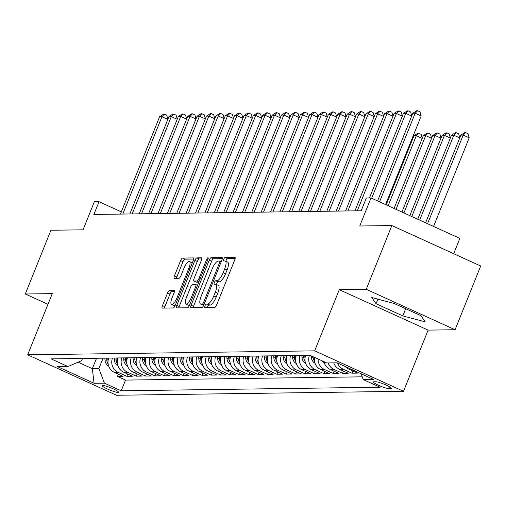 <?xml version="1.0" encoding="UTF-8"?>
<svg xmlns="http://www.w3.org/2000/svg" width="506" height="506" viewBox="0 0 506 506"><rect width="100%" height="100%" fill="white"/><g stroke="black" fill="none" stroke-linecap="round" stroke-linejoin="round"><path stroke-width="0.76" d="M205.006 305.788A1.904 0.588 -65.5 0 0 204.86 307.509A1.904 0.588 -65.5 0 0 204.949 307.528L214.727 307.395A2.72 0.841 -65.5 0 0 216.657 304.878L234.765 259.831A2.72 0.841 -65.5 0 0 234.974 257.371A2.72 0.841 -65.5 0 0 234.847 257.345L225.069 257.478A1.904 0.588 -65.5 0 0 223.715 259.236A1.904 0.588 -65.5 0 0 223.57 260.963A1.904 0.588 -65.5 0 0 223.658 260.982L224.923 260.963A8.716 2.694 -65.5 0 1 225.315 261.045A8.716 2.694 -65.5 0 1 224.651 268.933L223.14 272.683A8.716 2.694 -65.5 0 1 216.979 280.735L215.714 280.754A1.904 0.588 -65.5 0 0 214.361 282.512A1.904 0.588 -65.5 0 0 214.215 284.239A1.904 0.588 -65.5 0 0 214.304 284.258L215.569 284.239A8.716 2.694 -65.5 0 1 215.961 284.315A8.716 2.694 -65.5 0 1 215.297 292.202L213.785 295.959A8.716 2.694 -65.5 0 1 207.624 304.005L206.353 304.024A1.904 0.588 -65.5 0 0 205.006 305.788M215.961 284.315L218.364 285.409A8.716 2.694 -65.5 0 1 217.694 293.297L216.188 297.054A8.716 2.694 -65.5 0 1 210.022 305.099L208.757 305.118A1.904 0.588 -65.5 0 0 207.409 306.876A1.904 0.588 -65.5 0 0 207.201 307.496M235.163 258.465L227.466 258.572A1.904 0.588 -65.5 0 0 226.119 260.331A1.904 0.588 -65.5 0 0 225.84 261.279M225.315 261.045L227.719 262.133A8.716 2.694 -65.5 0 1 227.055 270.027L225.543 273.778A8.716 2.694 -65.5 0 1 219.376 281.829L218.111 281.842A1.904 0.588 -65.5 0 0 216.764 283.607A1.904 0.588 -65.5 0 0 216.486 284.555M118.012 392.422A8.874 1.221 -158.1 0 0 118.562 392.239A8.874 1.221 -158.1 0 0 112.073 388.33A8.874 1.221 -158.1 0 0 102.642 385.427A8.874 1.221 -158.1 0 0 102.092 385.616A8.874 1.221 -158.1 0 0 108.575 389.519A8.874 1.221 -158.1 0 0 118.012 392.422M169.485 290.476A2.72 0.841 -65.5 0 0 167.556 292.987L162.477 305.624A2.72 0.841 -65.5 0 0 162.268 308.091A2.72 0.841 -65.5 0 0 162.388 308.116L173.254 307.964A2.72 0.841 -65.5 0 0 175.184 305.453L193.286 260.407A2.72 0.841 -65.5 0 0 193.494 257.94A2.72 0.841 -65.5 0 0 193.374 257.915L182.508 258.066A2.72 0.841 -65.5 0 0 180.585 260.584L174.45 275.846A2.72 0.841 -65.5 0 0 174.241 278.313A2.72 0.841 -65.5 0 0 174.361 278.338L179.01 278.275A2.72 0.841 -65.5 0 0 180.939 275.757L183.982 268.186A7.286 2.252 -65.5 0 1 189.459 261.526A7.286 2.252 -65.5 0 1 188.909 268.117L176.986 297.775A7.286 2.252 -65.5 0 1 171.502 304.435A7.286 2.252 -65.5 0 1 172.059 297.838L174.045 292.898A2.72 0.841 -65.5 0 0 174.254 290.431A2.72 0.841 -65.5 0 0 174.134 290.406L169.485 290.476L171.882 291.564A2.72 0.841 -65.5 0 0 169.959 294.081L164.874 306.718A2.72 0.841 -65.5 0 0 164.475 308.084M366.236 289.293L339.273 289.66L428.114 330.114L455.077 329.741L366.236 289.293L391.859 225.556L359.734 225.999L371.012 197.954L366.319 198.017L361.195 210.762L93.888 214.455L99.012 201.704L94.318 201.767L83.047 229.813L50.923 230.255L25.3 293.992L47.969 304.315M339.273 289.66L314.675 350.848L27.666 354.807L52.263 293.619L25.3 293.992M191.11 305.232A2.72 0.841 -65.5 0 0 190.901 307.699A2.72 0.841 -65.5 0 0 191.021 307.718L201.888 307.572A2.72 0.841 -65.5 0 0 203.81 305.055L221.919 260.008A2.72 0.841 -65.5 0 0 222.128 257.548A2.72 0.841 -65.5 0 0 222.007 257.522L211.141 257.668A2.72 0.841 -65.5 0 0 209.218 260.185L191.11 305.232L193.507 306.326A2.72 0.841 -65.5 0 0 193.109 307.692M187.568 307.768L176.708 307.92A2.72 0.841 -65.5 0 1 176.581 307.895A2.72 0.841 -65.5 0 1 176.79 305.428L194.899 260.381A2.72 0.841 -65.5 0 1 196.828 257.87L201.477 257.807A2.72 0.841 -65.5 0 1 201.597 257.826A2.72 0.841 -65.5 0 1 201.388 260.293L194.045 278.559A2.72 0.841 -65.5 0 0 193.836 281.026A2.72 0.841 -65.5 0 0 193.962 281.051L197.043 281.007A2.72 0.841 -65.5 0 0 198.972 278.496L206.619 259.477A1.904 0.588 -65.5 0 1 208.055 257.731A1.904 0.588 -65.5 0 1 207.909 259.458L189.497 305.251A2.72 0.841 -65.5 0 1 187.568 307.768M391.859 225.556L480.7 266.004L455.077 329.741M118.372 374.2L117.474 376.432L123.103 376.356L114.337 372.365L118.088 372.315A11.094 10.443 -90.8 0 1 112.471 358.033M127.752 374.073L126.854 376.306L132.483 376.224L123.717 372.233L127.468 372.182A11.094 10.443 -90.8 0 1 121.851 357.906M137.132 373.94L136.234 376.173L141.857 376.097L133.097 372.106L136.848 372.055A11.094 10.443 -90.8 0 1 131.231 357.774M146.506 373.814L145.614 376.047L151.237 375.964L142.477 371.98L146.228 371.923A11.094 10.443 -90.8 0 1 140.611 357.647M155.886 373.681L154.994 375.914L160.617 375.838L151.857 371.847L155.608 371.796A11.094 10.443 -90.8 0 1 149.991 357.514M165.266 373.554L164.368 375.787L169.997 375.711L161.237 371.72L164.988 371.663A11.094 10.443 -90.8 0 1 159.371 357.388M174.646 373.428L173.748 375.654L179.377 375.578L170.611 371.587L174.368 371.537A11.094 10.443 -90.8 0 1 168.751 357.255M184.026 373.295L183.128 375.528L188.757 375.452L179.991 371.461L183.748 371.41A11.094 10.443 -90.8 0 1 178.125 357.128M193.406 373.169L192.508 375.395L198.137 375.319L189.37 371.328L193.121 371.277A11.094 10.443 -90.8 0 1 187.505 356.996M202.786 373.036L201.888 375.269L207.517 375.193L198.75 371.202L202.501 371.151A11.094 10.443 -90.8 0 1 196.885 356.869M212.166 372.909L211.268 375.142L216.897 375.06L208.13 371.069L211.881 371.018A11.094 10.443 -90.8 0 1 206.265 356.736M221.546 372.777L220.648 375.009L226.277 374.933L217.51 370.942L221.261 370.892A11.094 10.443 -90.8 0 1 215.645 356.61M230.926 372.65L230.028 374.883L235.651 374.801L226.89 370.809L230.641 370.759A11.094 10.443 -90.8 0 1 225.025 356.477M240.299 372.517L239.408 374.75L245.03 374.674L236.27 370.683L240.021 370.632A11.094 10.443 -90.8 0 1 234.404 356.35M249.679 372.391L248.781 374.623L254.41 374.541L245.65 370.556L249.401 370.5A11.094 10.443 -90.8 0 1 243.784 356.224M259.059 372.258L258.161 374.491L263.79 374.415L255.03 370.424L258.781 370.373A11.094 10.443 -90.8 0 1 253.164 356.091M268.439 372.131L267.541 374.364L273.17 374.288L264.404 370.297L268.161 370.24A11.094 10.443 -90.8 0 1 262.538 355.965M277.819 372.005L276.921 374.231L282.55 374.155L273.784 370.164L277.535 370.114A11.094 10.443 -90.8 0 1 271.918 355.832M287.199 371.872L286.301 374.105L291.93 374.029L283.164 370.038L286.915 369.987A11.094 10.443 -90.8 0 1 281.298 355.705M296.579 371.746L295.681 373.972L301.31 373.896L292.544 369.905L296.295 369.854A11.094 10.443 -90.8 0 1 290.678 355.573M305.959 371.613L305.061 373.845L310.69 373.77L301.924 369.778L305.675 369.728A11.094 10.443 -90.8 0 1 300.058 355.446M315.339 371.486L314.441 373.713L320.064 373.637L311.304 369.646L315.055 369.595A11.094 10.443 -90.8 0 1 309.438 355.313M324.713 371.353L323.821 373.586L329.444 373.51L320.684 369.519L324.435 369.469A11.094 10.443 -90.8 0 1 318.091 359.007M334.093 371.227L333.201 373.46L338.824 373.377L330.064 369.386L333.815 369.336A11.094 10.443 -90.8 0 1 328.109 362.941M343.473 371.094L342.575 373.327L348.204 373.251L339.444 369.26L343.195 369.209A11.094 10.443 -90.8 0 1 337.565 363.036M352.853 370.968L351.955 373.2L357.584 373.118L348.817 369.127L350.892 369.102M375.914 381.771L373.852 381.796A8.602 1.183 -158.1 0 0 373.314 381.979A8.602 1.183 -158.1 0 0 379.601 385.762A8.602 1.183 -158.1 0 0 388.734 388.576L390.803 388.551A8.602 1.183 -158.1 0 0 391.334 388.368A8.602 1.183 -158.1 0 0 385.053 384.585A8.602 1.183 -158.1 0 0 375.914 381.771M314.675 350.848L403.516 391.302L116.506 395.262L27.666 354.807M117.474 376.432L125.52 380.095L121.212 390.803L380.082 387.229L363.276 379.582L361.069 373.732M121.212 390.803L104.407 383.15L94.091 383.295L57.589 366.673L67.912 366.534L51.1 358.88L309.969 355.307L326.775 362.96L337.097 362.821L373.592 379.437L363.276 379.582M351.955 373.2L343.195 369.209M342.575 373.327L333.815 369.336M333.201 373.46L324.435 369.469M323.821 373.586L315.055 369.595M314.441 373.713L305.675 369.728M305.061 373.845L296.295 369.854M295.681 373.972L286.915 369.987M286.301 374.105L277.535 370.114M276.921 374.231L268.161 370.24M267.541 374.364L258.781 370.373M258.161 374.491L249.401 370.5M248.781 374.623L240.021 370.632M239.408 374.75L230.641 370.759M230.028 374.883L221.261 370.892M220.648 375.009L211.881 371.018M211.268 375.142L202.501 371.151M201.888 375.269L193.121 371.277M192.508 375.395L183.748 371.41M183.128 375.528L174.368 371.537M173.748 375.654L164.988 371.663M164.368 375.787L155.608 371.796M154.994 375.914L146.228 371.923M145.614 376.047L136.848 372.055M136.234 376.173L127.468 372.182M126.854 376.306L118.088 372.315M125.52 380.095L362.233 376.831M96.526 358.254L92.332 368.672L98.898 368.577L103.091 358.159M453.699 253.708L459.846 238.402L371.012 197.954M428.114 330.114L403.516 391.302M121.345 211.875L99.012 201.704M78.114 362.195L92.332 368.672L94.091 383.295M82.522 358.444L81.611 360.708L67.912 366.534M345.37 366.591A11.094 10.443 89.2 0 0 348.817 369.127M333.739 362.865A11.094 10.443 89.2 0 0 339.444 369.26M323.992 361.695A11.094 10.443 89.2 0 0 330.064 369.386M314.498 357.369A11.094 10.443 89.2 0 0 320.684 369.519M305.687 355.37A11.094 10.443 89.2 0 0 311.304 369.646M296.307 355.497A11.094 10.443 89.2 0 0 301.924 369.778M286.927 355.623A11.094 10.443 89.2 0 0 292.544 369.905M277.547 355.756A11.094 10.443 89.2 0 0 283.164 370.038M268.167 355.882A11.094 10.443 89.2 0 0 273.784 370.164M258.787 356.015A11.094 10.443 89.2 0 0 264.404 370.297M249.407 356.142A11.094 10.443 89.2 0 0 255.03 370.424M240.034 356.275A11.094 10.443 89.2 0 0 245.65 370.556M230.654 356.401A11.094 10.443 89.2 0 0 236.27 370.683M221.274 356.534A11.094 10.443 89.2 0 0 226.89 370.809M211.894 356.66A11.094 10.443 89.2 0 0 217.51 370.942M202.514 356.793A11.094 10.443 89.2 0 0 208.13 371.069M193.134 356.92A11.094 10.443 89.2 0 0 198.75 371.202M183.754 357.053A11.094 10.443 89.2 0 0 189.37 371.328M174.374 357.179A11.094 10.443 89.2 0 0 179.991 371.461M164.994 357.306A11.094 10.443 89.2 0 0 170.611 371.587M155.614 357.438A11.094 10.443 89.2 0 0 161.237 371.72M146.24 357.565A11.094 10.443 89.2 0 0 151.857 371.847M136.86 357.698A11.094 10.443 89.2 0 0 142.477 371.98M127.48 357.824A11.094 10.443 89.2 0 0 133.097 372.106M118.1 357.957A11.094 10.443 89.2 0 0 123.717 372.233M108.72 358.084A11.094 10.443 89.2 0 0 114.337 372.365M98.898 368.577L104.407 383.15M371.708 297.503L376.034 303.72L402.789 315.902L425.217 321.867L420.891 315.649L394.136 303.467L371.708 297.503M405.679 308.723L402.789 315.902M377.874 299.141L376.034 303.72M222.324 258.642L213.545 258.762A2.72 0.841 -65.5 0 0 211.616 261.279L193.507 306.326M202.28 304.081A1.904 0.588 -65.5 0 0 203.633 302.322L219.522 262.778A1.904 0.588 -65.5 0 0 219.667 261.058A1.904 0.588 -65.5 0 0 219.585 261.039L218.25 261.058A8.716 2.694 -65.5 0 0 212.084 269.103L201.217 296.13A8.716 2.694 -65.5 0 0 200.553 304.024A8.716 2.694 -65.5 0 0 200.945 304.1L202.28 304.081L203.905 304.821M200.553 304.024L202.957 305.112A8.716 2.694 -65.5 0 0 203.349 305.194L200.945 304.1M203.76 305.188L203.349 305.194M201.793 258.927L199.225 258.964A2.72 0.841 -65.5 0 0 197.302 261.475L179.194 306.522A2.72 0.841 -65.5 0 0 178.795 307.888M196.138 282.044A2.72 0.841 -65.5 0 0 196.239 282.12A2.72 0.841 -65.5 0 0 196.36 282.146L198.801 282.114M186.423 297.515A7.286 2.252 -65.5 0 0 185.873 304.112A7.286 2.252 -65.5 0 0 191.35 297.452L195.55 287.003A2.72 0.841 -65.5 0 0 195.759 284.536A2.72 0.841 -65.5 0 0 195.639 284.511L192.552 284.555A2.72 0.841 -65.5 0 0 190.623 287.073L186.423 297.515M185.873 304.112L188.27 305.207A7.286 2.252 -65.5 0 0 189.68 304.802M174.45 291.532L171.882 291.564M171.502 304.435L173.906 305.529A7.286 2.252 -65.5 0 0 175.31 305.124M192.248 263A7.286 2.252 -65.5 0 0 191.863 262.614L189.459 261.526M193.69 259.04L184.911 259.161A2.72 0.841 -65.5 0 0 182.982 261.672L176.847 276.94A2.72 0.841 -65.5 0 0 176.449 278.306M433.572 226.441L469.195 137.822L463.192 135.089L460.846 135.121L425.597 222.811M427.57 223.709L463.192 135.089L465.621 132.604L468.025 133.698L469.195 137.822M460.846 135.121L464.685 132.616L465.621 132.604M385.553 204.576L421.175 115.956L415.173 113.224L379.551 201.843M412.826 113.255L416.666 110.751L417.602 110.738L415.173 113.224L412.826 113.255L377.577 200.945M417.602 110.738L420.005 111.832L421.175 115.956M419.683 220.116L453.812 135.216L451.472 135.254L417.716 219.218M459.726 137.91L453.812 135.216L456.241 132.736L458.645 133.824L459.771 137.796M451.472 135.254L455.305 132.749L456.241 132.736M411.802 216.524L444.432 135.349L442.092 135.38L409.828 215.626M450.346 138.043L444.432 135.349L446.861 132.863L449.265 133.957L450.391 137.929M442.092 135.38L445.925 132.876L446.861 132.863M333.802 363.055A7.35 6.92 -90.8 0 1 333.486 362.872M403.914 212.937L435.052 135.475L432.712 135.507L401.947 212.039M440.966 138.17L435.052 135.475L437.488 132.989L439.885 134.084L441.017 138.056M432.712 135.507L436.545 133.008L437.488 132.989M324.428 363.188A7.35 6.92 -90.8 0 1 321.86 360.721M396.034 209.345L425.679 135.608L423.332 135.64L394.06 208.447M431.586 138.296L425.679 135.608L428.108 133.122L430.505 134.216L431.637 138.182M423.332 135.64L427.165 133.135L428.108 133.122M411.707 116.045L405.793 113.35L371.663 198.251M403.446 113.382L407.286 110.884L408.222 110.871L405.793 113.35L403.446 113.382L369.443 197.972M408.222 110.871L410.625 111.959L411.751 115.931M402.327 116.178L396.413 113.483L357.287 210.819M394.066 113.515L397.906 111.01L398.842 110.997L396.413 113.483L394.066 113.515L354.94 210.85M398.842 110.997L401.245 112.092L402.371 116.064M392.947 116.304L387.033 113.61L347.907 210.945M384.687 113.641L388.526 111.143L389.462 111.124L387.033 113.61L384.687 113.641L345.56 210.983M389.462 111.124L391.865 112.218L392.991 116.19M383.567 116.431L377.653 113.742L338.527 211.078M375.307 113.774L379.146 111.269L380.082 111.257L377.653 113.742L375.307 113.774L336.18 211.11M380.082 111.257L382.485 112.351L383.611 116.317M315.048 363.314A7.35 6.92 -90.8 0 1 311.342 357.249L311.266 355.895M313.094 356.73L313.125 357.223A7.35 6.92 89.2 0 0 314.485 361.17M314.384 358.261A7.35 6.92 -90.8 0 1 314.251 357.261M388.146 205.759L416.299 135.734L413.952 135.766L386.179 204.86M422.213 138.429L416.299 135.734L418.728 133.249L421.125 134.343L422.257 138.315M413.952 135.766L417.792 133.261L418.728 133.249M374.187 116.563L368.273 113.869L329.147 211.204M365.933 113.901L369.766 111.396L370.702 111.383L368.273 113.869L365.933 113.901L326.8 211.242M370.702 111.383L373.105 112.477L374.231 116.45M305.668 363.447A7.35 6.92 -90.8 0 1 301.962 357.381L301.848 355.421M305.004 358.393A7.35 6.92 -90.8 0 1 304.871 357.337L304.757 355.383M303.632 355.395L303.745 357.356A7.35 6.92 89.2 0 0 305.112 361.297M412.833 138.555L412.2 138.271M412.567 137.36L412.877 138.442M364.807 116.69L358.893 114.002L319.767 211.337M356.553 114.033L360.386 111.529L361.328 111.516L358.893 114.002L356.553 114.033L317.42 211.369M361.328 111.516L363.725 112.61L364.858 116.576M296.288 363.574A7.35 6.92 -90.8 0 1 292.588 357.508L292.468 355.547M295.624 358.52A7.35 6.92 -90.8 0 1 295.491 357.47L295.377 355.509M294.252 355.522L294.365 357.483A7.35 6.92 89.2 0 0 295.732 361.429M355.427 116.823L349.519 114.128L310.387 211.464M347.173 114.16L351.006 111.655L351.948 111.643L349.519 114.128L347.173 114.16L308.04 211.495M351.948 111.643L354.345 112.737L355.478 116.709M286.908 363.706A7.35 6.92 -90.8 0 1 283.208 357.641L283.088 355.68M286.244 358.653A7.35 6.92 -90.8 0 1 286.111 357.597L285.998 355.636M284.872 355.655L284.986 357.615A7.35 6.92 89.2 0 0 286.352 361.556M346.047 116.949L340.14 114.261L301.007 211.597M337.793 114.293L341.626 111.788L342.568 111.775L340.14 114.261L337.793 114.293L298.66 211.628M342.568 111.775L344.965 112.87L346.098 116.835M277.528 363.833A7.35 6.92 -90.8 0 1 273.828 357.767L273.714 355.807M276.871 358.779A7.35 6.92 -90.8 0 1 276.731 357.729L276.618 355.769M275.492 355.781L275.606 357.742A7.35 6.92 89.2 0 0 276.972 361.689M336.673 117.082L330.76 114.388L291.627 211.723M328.413 114.419L332.252 111.915L333.188 111.902L330.76 114.388L328.413 114.419L289.287 211.755M333.188 111.902L335.586 112.996L336.718 116.968M268.148 363.959A7.35 6.92 -90.8 0 1 264.448 357.9L264.334 355.939M267.491 358.906A7.35 6.92 -90.8 0 1 267.358 357.856L267.238 355.895M266.112 355.914L266.232 357.875A7.35 6.92 89.2 0 0 267.592 361.815M327.293 117.209L321.38 114.52L282.247 211.856M319.033 114.552L322.872 112.047L323.808 112.035L321.38 114.52L319.033 114.552L279.907 211.887M323.808 112.035L326.212 113.129L327.338 117.095M258.768 364.092A7.35 6.92 -90.8 0 1 255.068 358.027L254.954 356.066M258.111 359.039A7.35 6.92 -90.8 0 1 257.978 357.989L257.858 356.028M256.732 356.041L256.852 358.001A7.35 6.92 89.2 0 0 258.212 361.948M317.913 117.341L312 114.647L272.873 211.982M309.653 114.679L313.492 112.174L314.428 112.161L312 114.647L309.653 114.679L270.527 212.014M314.428 112.161L316.832 113.255L317.958 117.228M249.388 364.219A7.35 6.92 -90.8 0 1 245.688 358.159L245.574 356.199M248.731 359.165A7.35 6.92 -90.8 0 1 248.598 358.115L248.484 356.154M247.358 356.173L247.472 358.134A7.35 6.92 89.2 0 0 248.832 362.075M308.534 117.468L302.62 114.773L263.493 212.115M300.273 114.811L304.112 112.307L305.048 112.294L302.62 114.773L300.273 114.811L261.147 212.147M305.048 112.294L307.452 113.382L308.578 117.354M240.008 364.352A7.35 6.92 -90.8 0 1 236.308 358.286L236.194 356.325M239.351 359.298A7.35 6.92 -90.8 0 1 239.218 358.248L239.104 356.287M237.978 356.3L238.092 358.261A7.35 6.92 89.2 0 0 239.452 362.207M230.635 364.478A7.35 6.92 -90.8 0 1 226.928 358.412L226.815 356.458M229.971 359.424A7.35 6.92 -90.8 0 1 229.838 358.375L229.724 356.414M228.598 356.433L228.712 358.393A7.35 6.92 89.2 0 0 230.072 362.334M221.255 364.611A7.35 6.92 -90.8 0 1 217.548 358.545L217.435 356.585M220.591 359.557A7.35 6.92 -90.8 0 1 220.458 358.507L220.344 356.547M219.218 356.559L219.332 358.52A7.35 6.92 89.2 0 0 220.698 362.467M211.875 364.737A7.35 6.92 -90.8 0 1 208.168 358.672L208.055 356.717M211.211 359.684A7.35 6.92 -90.8 0 1 211.078 358.634L210.964 356.673M209.838 356.692L209.952 358.646A7.35 6.92 89.2 0 0 211.318 362.593M202.495 364.87A7.35 6.92 -90.8 0 1 198.795 358.805L198.675 356.844M201.831 359.817A7.35 6.92 -90.8 0 1 201.698 358.767L201.584 356.806M200.458 356.819L200.572 358.779A7.35 6.92 89.2 0 0 201.938 362.726M193.115 364.997A7.35 6.92 -90.8 0 1 189.415 358.931L189.295 356.97M192.457 359.943A7.35 6.92 -90.8 0 1 192.318 358.893L192.204 356.932M191.078 356.951L191.192 358.906A7.35 6.92 89.2 0 0 192.558 362.853M183.735 365.13A7.35 6.92 -90.8 0 1 180.035 359.064L179.921 357.103M183.077 360.076A7.35 6.92 -90.8 0 1 182.938 359.02L182.824 357.065M181.698 357.078L181.818 359.039A7.35 6.92 89.2 0 0 183.178 362.979M174.355 365.256A7.35 6.92 -90.8 0 1 170.655 359.19L170.541 357.23M173.697 360.202A7.35 6.92 -90.8 0 1 173.564 359.152L173.444 357.192M172.318 357.204L172.438 359.165A7.35 6.92 89.2 0 0 173.798 363.112M164.975 365.383A7.35 6.92 -90.8 0 1 161.275 359.323L161.161 357.362M164.317 360.335A7.35 6.92 -90.8 0 1 164.184 359.279L164.064 357.318M162.945 357.337L163.058 359.298A7.35 6.92 89.2 0 0 164.418 363.238M155.595 365.515A7.35 6.92 -90.8 0 1 151.895 359.45L151.781 357.489M154.937 360.462A7.35 6.92 -90.8 0 1 154.804 359.412L154.691 357.451M153.565 357.464L153.679 359.424A7.35 6.92 89.2 0 0 155.038 363.371M146.221 365.642A7.35 6.92 -90.8 0 1 142.515 359.583L142.401 357.622M145.557 360.588A7.35 6.92 -90.8 0 1 145.424 359.538L145.311 357.578M144.185 357.597L144.299 359.557A7.35 6.92 89.2 0 0 145.658 363.498M136.841 365.775A7.35 6.92 -90.8 0 1 133.135 359.709L133.021 357.748M136.177 360.721A7.35 6.92 -90.8 0 1 136.044 359.671L135.931 357.71M134.805 357.723L134.919 359.684A7.35 6.92 89.2 0 0 136.278 363.631M127.461 365.901A7.35 6.92 -90.8 0 1 123.755 359.842L123.641 357.881M126.797 360.848A7.35 6.92 -90.8 0 1 126.664 359.798L126.551 357.837M125.425 357.856L125.539 359.817A7.35 6.92 89.2 0 0 126.905 363.757M118.081 366.034A7.35 6.92 -90.8 0 1 114.381 359.968L114.261 358.008M117.417 360.98A7.35 6.92 -90.8 0 1 117.284 359.93L117.171 357.97M116.045 357.982L116.159 359.943A7.35 6.92 89.2 0 0 117.525 363.89M108.701 366.161A7.35 6.92 -90.8 0 1 105.001 360.095L104.881 358.14M108.037 361.107A7.35 6.92 -90.8 0 1 107.904 360.057L107.791 358.096M106.665 358.115L106.779 360.076A7.35 6.92 89.2 0 0 108.145 364.016M299.154 117.601L293.24 114.906L254.113 212.242M290.893 114.938L294.732 112.433L295.668 112.421L293.24 114.906L290.893 114.938L251.767 212.273M295.668 112.421L298.072 113.515L299.198 117.487M289.774 117.727L283.86 115.033L244.733 212.375M281.519 115.064L285.352 112.566L286.288 112.553L283.86 115.033L281.519 115.064L242.387 212.406M286.288 112.553L288.692 113.641L289.818 117.613M280.394 117.854L274.48 115.166L235.353 212.501M272.139 115.197L275.972 112.693L276.909 112.68L274.48 115.166L272.139 115.197L233.007 212.533M276.909 112.68L279.312 113.774L280.438 117.746M271.014 117.987L265.1 115.292L225.973 212.628M262.759 115.324L266.592 112.819L267.535 112.806L265.1 115.292L262.759 115.324L223.627 212.665M267.535 112.806L269.932 113.901L271.064 117.873M261.634 118.113L255.726 115.425L216.593 212.76M253.38 115.457L257.212 112.952L258.155 112.939L255.726 115.425L253.38 115.457L214.247 212.792M258.155 112.939L260.552 114.033L261.684 117.999M252.26 118.246L246.346 115.551L207.213 212.887M244 115.583L247.839 113.078L248.775 113.066L246.346 115.551L244 115.583L204.873 212.918M248.775 113.066L251.172 114.16L252.304 118.132M242.88 118.372L236.966 115.684L197.833 213.02M234.62 115.716L238.459 113.211L239.395 113.199L236.966 115.684L234.62 115.716L195.493 213.051M239.395 113.199L241.798 114.293L242.924 118.259M233.5 118.505L227.586 115.811L188.453 213.146M225.24 115.842L229.079 113.338L230.015 113.325L227.586 115.811L225.24 115.842L186.113 213.178M230.015 113.325L232.418 114.419L233.544 118.391M224.12 118.632L218.206 115.944L179.08 213.279M215.86 115.975L219.699 113.471L220.635 113.458L218.206 115.944L215.86 115.975L176.733 213.311M220.635 113.458L223.038 114.552L224.164 118.518M214.74 118.765L208.826 116.07L169.7 213.405M206.48 116.102L210.319 113.597L211.255 113.584L208.826 116.07L206.48 116.102L167.353 213.437M211.255 113.584L213.659 114.679L214.784 118.651M205.36 118.891L199.446 116.197L160.32 213.538M197.1 116.235L200.939 113.73L201.875 113.717L199.446 116.197L197.1 116.235L157.973 213.57M201.875 113.717L204.279 114.805L205.404 118.777M195.98 119.024L190.066 116.329L150.94 213.665M187.726 116.361L191.559 113.856L192.495 113.844L190.066 116.329L187.726 116.361L148.593 213.696M192.495 113.844L194.899 114.938L196.024 118.91M186.6 119.15L180.686 116.456L141.56 213.798M178.346 116.488L182.179 113.989L183.121 113.976L180.686 116.456L178.346 116.488L139.213 213.829M183.121 113.976L185.519 115.064L186.651 119.036M177.22 119.283L171.313 116.589L132.18 213.924M168.966 116.62L172.799 114.116L173.741 114.103L171.313 116.589L168.966 116.62L129.833 213.956M173.741 114.103L176.139 115.197L177.271 119.169M167.84 119.41L161.933 116.715L122.8 214.051M159.586 116.747L163.419 114.248L164.361 114.229L161.933 116.715L159.586 116.747L120.453 214.089M164.361 114.229L166.759 115.324L167.891 119.296M391.075 387.868L390.803 388.551M389.475 386.748L388.734 388.576M210.022 305.099L207.624 304.005M216.188 297.054L213.785 295.959M217.694 293.297L215.297 292.202M218.111 281.842L215.714 280.754M219.376 281.829L216.979 280.735M225.543 273.778L223.14 272.683M227.055 270.027L224.651 268.933M227.466 258.572L225.069 257.478M208.757 305.118L206.353 304.024M211.616 261.279L209.218 260.185M213.545 258.762L211.141 257.668M204.715 302.816L203.633 302.322M220.61 263.272L219.522 262.778M221.211 261.779L219.737 261.109M179.194 306.522L176.79 305.428M197.302 261.475L194.899 260.381M199.225 258.964L196.828 257.87M196.36 282.146L193.962 281.051M198.902 281.855L197.043 281.007M200.053 278.989L198.972 278.496M207.7 259.97L206.619 259.477M192.432 297.945L191.35 297.452M196.638 287.497L195.55 287.003M197.492 285.359L195.86 284.612M178.068 298.268L176.986 297.775M189.99 268.61L188.909 268.117M176.847 276.94L174.45 275.846M182.982 261.672L180.585 260.584M184.911 259.161L182.508 258.066M164.874 306.718L162.477 305.624M169.959 294.081L167.556 292.987M311.342 357.249L313.125 357.223M301.962 357.381L303.745 357.356M292.588 357.508L294.365 357.483M283.208 357.641L284.986 357.615M273.828 357.767L275.606 357.742M264.448 357.9L266.232 357.875M255.068 358.027L256.852 358.001M245.688 358.159L247.472 358.134M236.308 358.286L238.092 358.261M226.928 358.412L228.712 358.393M217.548 358.545L219.332 358.52M208.168 358.672L209.952 358.646M198.795 358.805L200.572 358.779M189.415 358.931L191.192 358.906M180.035 359.064L181.818 359.039M170.655 359.19L172.438 359.165M161.275 359.323L163.058 359.298M151.895 359.45L153.679 359.424M142.515 359.583L144.299 359.557M133.135 359.709L134.919 359.684M123.755 359.842L125.539 359.817M114.381 359.968L116.159 359.943M105.001 360.095L106.779 360.076M221.217 261.76L219.667 261.058M196.239 282.12L193.836 281.026M197.504 285.333L195.759 284.536"/></g></svg>
